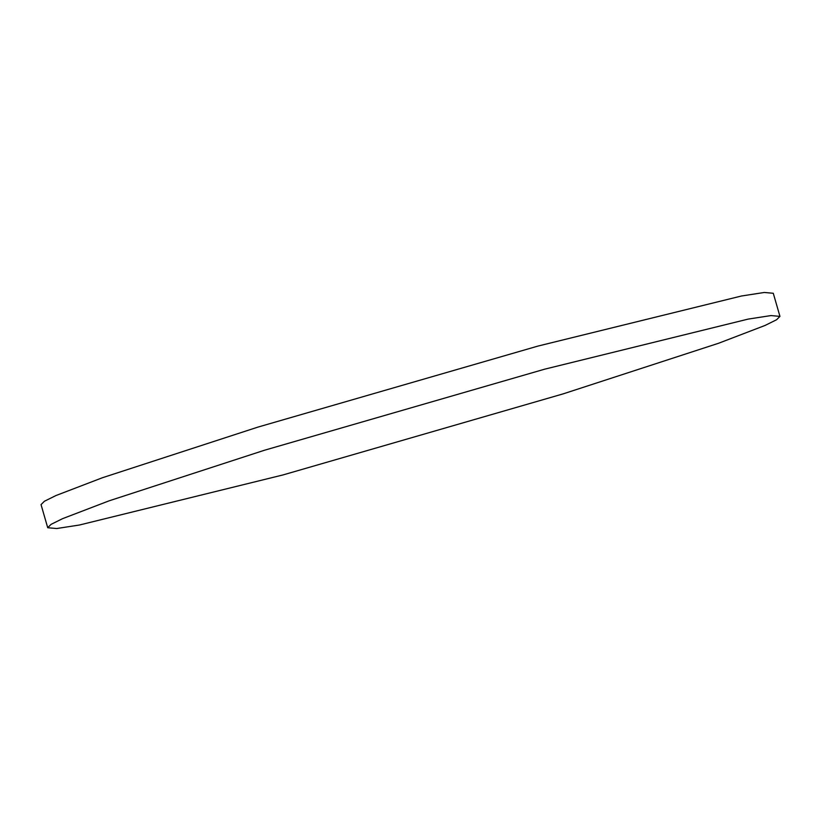 <?xml version="1.0" encoding="UTF-8"?>
<svg xmlns="http://www.w3.org/2000/svg" width="821" height="821" viewBox="0 0 821 821"><rect width="100%" height="100%" fill="white"/><g stroke="black" fill="none" stroke-linecap="round" stroke-linejoin="round"><path stroke-width="1.23" d="M47.721 527.729L41.05 504.617L44.406 501.262L55.92 495.556L102.471 477.719L257.856 427.125L537.981 346.072L741.476 296.001L764.3 292.471L773.279 293.271L779.95 316.383L776.594 319.738L765.08 325.444L718.529 343.281L563.144 393.875L283.019 474.928L79.524 524.999L56.7 528.529L47.721 527.729L51.066 524.362L62.591 518.656L109.142 500.82L264.526 450.226L544.651 369.183L748.147 319.102L770.97 315.572L779.95 316.383"/></g></svg>
